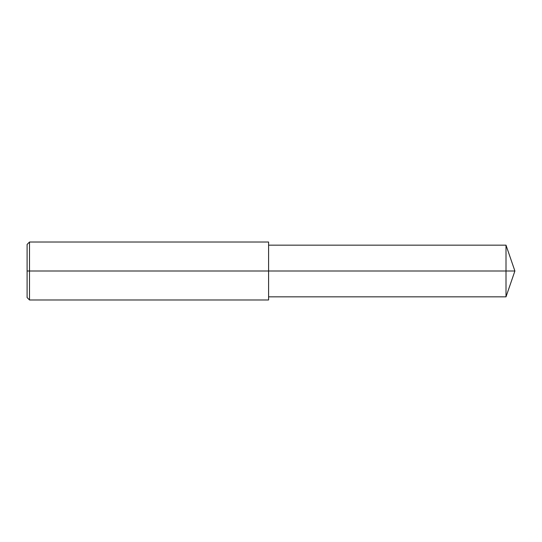 <?xml version="1.0" encoding="UTF-8"?>
<svg xmlns="http://www.w3.org/2000/svg" width="542" height="542" viewBox="0 0 542 542"><rect width="100%" height="100%" fill="white"/><g stroke="black" fill="none" stroke-linecap="round" stroke-linejoin="round"><path stroke-width="0.81" d="M29.512 242.023L29.512 299.977L27.1 297.565L27.1 244.435L29.512 242.023L268.588 242.023L268.588 271L506.004 271L506.004 296.84L514.9 271L506.004 271L506.004 245.16L514.9 271M27.1 271L268.588 271L268.588 299.977L29.512 299.977M268.588 296.84L506.004 296.84M268.588 245.16L506.004 245.16"/></g></svg>
